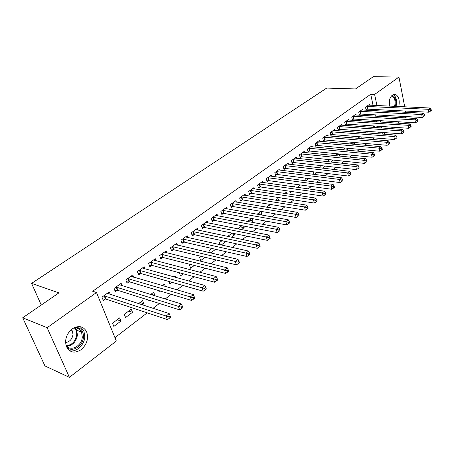 <?xml version="1.0" encoding="UTF-8"?>
<svg xmlns="http://www.w3.org/2000/svg" width="454" height="454" viewBox="0 0 454 454"><rect width="100%" height="100%" fill="white"/><g stroke="black" fill="none" stroke-linecap="round" stroke-linejoin="round"><path stroke-width="0.68" d="M72.186 328.906C78.536 325.098 83.354 326.063 86.629 331.789C88.791 338.48 86.975 344.433 81.181 349.648C74.564 353.751 69.61 352.644 66.312 346.34C64.519 339.632 66.477 333.821 72.186 328.906M389.067 106.117C388.652 101.1 389.793 97.383 392.483 94.965L395.406 94.353C398.799 96.265 399.923 100.34 398.782 106.565M396.858 110.606L395.604 111.786M391.535 111.576L390.451 110.282M114.958 337.663L147.204 312.84M153.043 308.34L159.371 303.471M165.194 298.987L171.237 294.334M177.043 289.868L182.82 285.418M188.603 280.969L194.125 276.713M199.885 272.281L205.168 268.212M210.9 263.797L215.945 259.915M221.66 255.517L226.478 251.805M232.164 247.43L236.767 243.883M242.43 239.525L246.828 236.142M252.464 231.801L256.658 228.572M262.276 224.248L266.277 221.166M271.867 216.864L275.686 213.925M281.247 209.64L284.885 206.837M290.424 202.575L293.891 199.908M299.407 195.663L302.71 193.12M308.198 188.892L311.342 186.475M316.801 182.27L319.792 179.966M325.229 175.777L328.077 173.593M333.486 169.427L336.187 167.344M341.573 163.202L344.138 161.227M349.495 157.101L351.924 155.228M357.258 151.125L359.562 149.349M364.868 145.263L367.053 143.583M372.331 139.52L374.397 137.925M116.332 341.022L69.422 377.342L47.12 327.709L96.509 292.529L116.332 341.022M47.12 327.709L22.7 317.789L44.946 365.935L69.422 377.342M406.228 116.576L404.593 117.836M399.429 121.837L397.698 123.176M392.506 127.199L390.667 128.624M385.446 132.664L383.499 134.174M22.7 317.789L58.918 292.881L31.581 283.387L41.252 305.031M31.581 283.387L326.698 88.082L355.505 88.944L373.37 76.658L398.947 77.095L404.724 106.838M132.489 312.301L131.246 309.134L124.317 314.361L125.576 317.539L132.489 312.301L128.732 311.03M122.092 285.731L121.15 283.319L114.033 288.443L115.333 291.729L117.257 290.339M151.063 294.198L154.842 295.355L153.673 292.228L150.643 294.515M154.842 295.355L154.422 295.679M148.617 300.077L148.242 300.361L148.072 299.901M144.979 268.921L144.162 266.731L137.369 271.628L138.601 274.869L140.434 273.541M175.584 277.371L175.119 276.06L173.973 276.929M172.009 282.348L169.904 283.943L169.024 281.503M166.862 252.889L166.153 250.886L159.66 255.562L160.812 258.769L162.572 257.497M194.306 265.448L190.629 268.235L189.573 265.164L190.493 264.472M187.803 237.573L187.179 235.734L180.964 240.211L182.054 243.372L183.734 242.158M215.588 249.314L210.775 252.963M210.372 252.872L209.481 250.16L211.763 248.44M207.853 222.931L207.302 221.234L201.355 225.519L202.382 228.64L203.994 227.471M231.222 233.77L235.059 234.559L234.78 233.668M235.059 234.559L231.529 237.232M228.839 236.665L228.561 235.779L232.085 233.118M227.074 208.908L226.586 207.336L220.888 211.445L221.858 214.526L223.396 213.408M249.246 220.179L253.082 220.894L252.407 218.618M253.082 220.894L251.368 222.199M251.533 218.459L247.532 221.478M245.512 195.475L245.075 194.011L239.61 197.95L240.529 200.991L242.005 199.925M266.56 207.126L270.402 207.773L269.568 204.862L266.509 207.172M263.212 182.587L262.826 181.22L257.577 185.005L258.445 188.007L259.858 186.98M286.661 193.762L286.258 192.28L284.686 193.466M283.001 198.222L282.116 198.892L281.883 198.052M280.22 170.216L279.874 168.939L274.829 172.571L275.652 175.533L277.014 174.546M300.469 184.982L298.312 186.617L297.779 184.613M296.576 158.327L296.263 157.129L291.411 160.62L292.189 163.548L293.5 162.6M317.227 172.276L314.378 174.438M313.788 174.364L313.408 171.816M312.312 146.897L312.029 145.762L307.364 149.128L308.096 152.016L309.356 151.103M329.496 159.689L333.304 160.08L330.75 162.027M328.509 161.789L328.231 160.642L329.513 159.677M327.465 135.894L327.209 134.827L322.715 138.061L323.413 140.916L324.627 140.036M343.82 148.889L347.616 149.247L347.378 148.225M347.616 149.247L346.476 150.109M342.747 149.758L344.989 148.004M342.066 125.293L341.834 124.282L337.504 127.404L338.162 130.224L339.337 129.379M361.39 138.635L360.992 136.87M359.886 136.779L357.809 138.345M356.146 115.078L355.936 114.124L351.759 117.132L352.383 119.918L353.513 119.101M374.493 127.517L374.175 126.008L372.371 127.37M369.732 105.226L369.539 104.318L365.51 107.223L366.106 109.976L367.195 109.187M379.09 133.845L378.738 132.171M377.802 127.739L377.473 126.189M376.553 121.854L376.247 120.418M375.35 116.173L375.066 114.845M374.187 110.685L373.926 109.454M373.063 105.379L370.714 94.284L92.678 291.269L96.509 292.529M363.001 110.106L362.797 109.176L358.694 112.132L359.307 114.902L360.414 114.096M367.995 133.016L367.632 131.365M367.116 131.325L365.158 132.806M349.171 120.14L348.95 119.158L344.694 122.222L345.341 125.026L346.487 124.192M350.789 143.634L354.58 143.963L354.245 142.488M354.58 143.963L354.109 144.321M352.508 142.34L350.318 143.992M334.836 130.542L334.587 129.509L330.177 132.687L330.858 135.525L332.05 134.656M336.72 154.241L340.528 154.615L340.404 154.088M340.528 154.615L338.69 156.011M335.688 155.705L335.546 155.126L337.328 153.787M319.962 141.342L319.69 140.241L315.11 143.543L315.825 146.415L317.062 145.518M325.353 166.119L322.646 168.173M321.211 168.003L320.774 166.26L321.54 165.687M304.521 152.555L304.22 151.392L299.464 154.82L300.219 157.725L301.507 156.795M308.93 178.564L306.178 180.652L305.525 178.127M288.477 164.212L288.148 162.975L283.2 166.539L284 169.484L285.333 168.513M294.572 186.986L294.357 186.174L293.488 186.832M291.826 191.531L290.293 192.695L289.902 191.253M271.804 176.339L271.435 175.017L266.288 178.728L267.134 181.708L268.524 180.703M278.608 200.708L277.996 198.512L275.692 200.248M254.45 188.966L254.041 187.553L248.684 191.412L249.575 194.431L251.022 193.387M257.991 213.59L261.827 214.265L260.988 211.377M261.827 214.265L260.959 214.929M260.942 211.365L257.123 214.243M236.386 202.121L235.927 200.606L230.343 204.629L231.29 207.688L232.8 206.593M240.325 226.904L244.161 227.658L243.673 226.047M244.161 227.658L241.556 229.633M237.828 228.89L241.914 225.706M217.562 215.843L217.046 214.209L211.224 218.408L212.222 221.507L213.794 220.366M221.932 240.773L225.723 241.494M225.763 241.607L221.268 245.007M219.691 244.655L219.117 242.89L222.04 240.694M197.933 230.172L197.348 228.407L191.27 232.783L192.331 235.927L193.972 234.735M205.072 257.287L200.662 260.63L199.635 257.583L201.247 256.362M177.446 245.143L176.782 243.225L170.432 247.805L171.555 250.983L173.269 249.74M185.59 268.541L185.221 268.445M183.285 273.796L180.38 275.998L179.483 272.775M156.045 260.812L155.279 258.718L148.64 263.502L149.831 266.725L151.625 265.425M165.398 286.474L164.518 284.056L162.447 285.611M160.455 291.105L159.195 292.058L158.645 290.56M133.669 277.224L132.789 274.925L125.837 279.936L127.103 283.2L128.981 281.838M140.025 302.517L143.793 303.732L142.59 300.582L138.544 303.635M143.793 303.732L142.312 304.855M110.248 294.447L109.232 291.905L101.946 297.154L103.291 300.463L105.26 299.033M120.917 321.069L119.64 317.879L112.547 323.231L113.846 326.432L120.917 321.069L117.177 319.735M405.541 111.043L405.785 112.308M370.714 94.284L374.618 94.421L398.947 77.095M382.943 134.129L382.591 132.454M381.661 128.005L381.332 126.45M380.418 122.098L380.117 120.656M379.226 116.394L378.948 115.061M378.069 110.884L377.813 109.652M376.956 105.561L374.618 94.421M367.195 106.401L367.785 109.147L428.882 112.212L428.355 109.3L366.599 106.44M430.437 109.851L430.647 111.02L431.3 110.498L431.09 109.335L430.437 109.851L428.355 109.3L429.995 108.007L368.455 105.101M367.785 109.147L365.964 109.329M428.882 112.212L430.647 111.02M431.09 109.335L429.995 108.007M360.402 111.298L361.009 114.062L422.26 117.467L421.715 114.533L359.806 111.332M423.815 115.095L424.03 116.269L424.7 115.736L424.484 114.567L423.815 115.095L421.715 114.533L423.389 113.216L361.696 109.97M361.009 114.062L359.159 114.243M422.26 117.467L424.03 116.269M424.484 114.567L423.389 113.216M353.49 116.281L354.114 119.062L415.512 122.818L414.95 119.867L352.889 116.32M417.067 120.435L417.288 121.615L417.969 121.076L417.748 119.896L417.067 120.435L414.95 119.867L416.653 118.522L354.812 114.93M354.114 119.062L352.236 119.243M415.512 122.818L417.288 121.615M417.748 119.896L416.653 118.522M392.001 95.368C394.804 96.157 396.081 99.063 395.826 104.091L395.355 106.406M394.52 106.372L395.025 104.006C395.281 99.784 394.271 97.122 391.984 96.027L391.467 95.93M392.829 111.644L394.112 110.47M396.053 106.44L396.473 104.216C396.807 99.42 395.723 96.191 393.221 94.528M392.875 110.407L391.025 111.065M390.565 110.464L391.388 110.333M75.114 327.283C80.733 327.391 83.513 330.688 83.457 337.174C83.008 346.527 71.289 353.235 66.437 346.657M65.875 344.875C69.734 352.315 81.873 346.368 82.293 337.067L81.567 332.107C79.881 328.713 77.157 327.385 73.383 328.123M65.563 342.515C69.649 341.936 72.124 339.303 72.992 334.621L72.487 331.159L71.391 329.525M69.558 350.664C76.079 352.622 84.325 345.131 84.83 337.016L83.905 330.807L80.267 326.67M346.447 121.36L347.089 124.158L408.628 128.278L408.05 125.304L345.846 121.394M410.189 125.877L410.416 127.069L411.108 126.518L410.881 125.327L410.189 125.877L408.05 125.304L409.786 123.936L347.804 119.981M347.089 124.158L345.182 124.339M408.628 128.278L410.416 127.069M410.881 125.327L409.786 123.936M339.28 126.53L339.938 129.345L401.614 133.839L401.018 130.848L338.678 126.558M403.175 131.427L403.413 132.625L404.117 132.069L403.884 130.871L403.175 131.427L401.018 130.848L402.789 129.452L340.67 125.122M339.938 129.345L337.997 129.526M401.614 133.839L403.413 132.625M403.884 130.871L402.789 129.452M331.982 131.796L332.657 134.628L394.464 139.514L393.851 136.501L331.375 131.825M396.024 137.091L396.268 138.294L396.989 137.721L396.745 136.518L396.024 137.091L393.851 136.501L395.655 135.076L333.406 130.36M332.657 134.628L330.682 134.804M394.464 139.514L396.268 138.294M396.745 136.518L395.655 135.076M324.542 137.159L325.234 140.008L387.166 145.297L386.536 142.267L323.935 137.187M388.732 142.862L388.982 144.077L389.719 143.492L389.464 142.278L388.732 142.862L386.536 142.267L388.374 140.814L326 135.695M325.234 140.008L323.231 140.184M387.166 145.297L388.982 144.077M389.464 142.278L388.374 140.814M316.96 142.624L317.675 145.496L379.726 151.205L379.073 148.152L316.353 142.647M381.292 148.753L381.547 149.973L382.296 149.377L382.041 148.157L381.292 148.753L379.073 148.152L380.951 146.67L318.458 141.132M317.675 145.496L315.638 145.666M379.726 151.205L381.547 149.973M382.041 148.157L380.951 146.67M309.242 148.191L309.974 151.08L372.132 157.226L371.457 154.15L308.624 148.214M373.699 154.757L373.965 155.989L374.732 155.382L374.465 154.156L373.699 154.757L371.457 154.15L373.375 152.64L310.774 146.67M309.974 151.08L307.903 151.25M372.132 157.226L373.965 155.989M374.465 154.156L373.375 152.64M301.371 153.866L302.12 156.778L364.38 163.372L363.688 160.273L300.752 153.889M365.947 160.892L366.225 162.129L367.008 161.511L366.73 160.273L365.947 160.892L363.688 160.273L365.646 158.735L302.943 152.311M302.12 156.778L300.015 156.942M364.38 163.372L366.225 162.129M366.73 160.273L365.646 158.735M293.346 159.655L294.118 162.577L356.475 169.643L355.76 166.527L292.722 159.677M358.041 167.151L358.325 168.4L359.12 167.764L358.836 166.522L358.041 167.151L355.76 166.527L357.758 164.955L294.958 158.066M294.118 162.577L291.973 162.742M356.475 169.643L358.325 168.4M358.836 166.522L357.758 164.955M285.163 165.557L285.958 168.496L348.4 176.044L347.662 172.912L284.539 165.574M349.966 173.542L350.261 174.796L351.073 174.154L350.783 172.9L349.966 173.542L347.662 172.912L349.705 171.306L286.82 163.934M285.958 168.496L283.778 168.661M348.4 176.044L350.261 174.796M350.783 172.9L349.705 171.306M276.821 171.572L277.638 174.535L340.154 182.587L339.393 179.432L276.197 171.589M341.72 180.068L342.021 181.333L342.855 180.675L342.554 179.409L341.72 180.068L339.393 179.432L341.476 177.786L278.518 169.915M277.638 174.535L275.413 174.688M340.154 182.587L342.021 181.333M342.554 179.409L341.476 177.786M268.308 177.707L269.148 180.692L331.732 189.267L330.949 186.089L267.684 177.724M333.298 186.736L333.611 188.007L334.456 187.332L334.15 186.061L333.298 186.736L330.949 186.089L333.077 184.409L270.051 176.016M269.148 180.692L266.89 180.845M331.732 189.267L333.611 188.007M334.15 186.061L333.077 184.409M259.626 183.972L260.488 186.969L323.129 196.088L322.317 192.893L258.996 183.978M324.689 193.546L325.013 194.828L325.881 194.142L325.558 192.859L324.689 193.546L322.317 192.893L324.491 191.174L261.413 182.236M260.488 186.969L258.184 187.116M323.129 196.088L325.013 194.828M325.558 192.859L324.491 191.174M250.767 190.357L251.652 193.381L314.333 203.063L313.498 199.839L250.137 190.368M315.899 200.509L316.228 201.797L317.119 201.094L316.784 199.805L315.899 200.509L313.498 199.839L315.723 198.092L252.6 188.586M251.652 193.381L249.308 193.523M314.333 203.063L316.228 201.797M316.784 199.805L315.723 198.092M241.721 196.877L242.635 199.919L305.349 210.191L304.486 206.95L241.091 196.883M306.91 207.62L307.25 208.919L308.158 208.199L307.818 206.905L306.91 207.62L304.486 206.95L306.762 205.157L243.605 195.072M242.635 199.919L240.245 200.055M305.349 210.191L307.25 208.919M307.818 206.905L306.762 205.157M232.493 203.534L233.43 206.593L296.161 217.477L295.27 214.214L231.858 203.54M297.722 214.895L298.074 216.2L298.999 215.468L298.647 214.157L297.722 214.895L295.27 214.214L297.597 212.381L234.429 201.684M233.43 206.593L230.995 206.729M296.161 217.477L298.074 216.2M298.647 214.157L297.597 212.381M223.067 210.333L224.032 213.414L286.763 224.929L285.85 221.643L222.432 210.333M288.324 222.335L288.687 223.646L289.635 222.897L289.272 221.58L288.324 222.335L285.85 221.643L288.228 219.77L225.053 208.437M224.032 213.414L221.546 213.539M286.763 224.929L288.687 223.646M289.272 221.58L288.228 219.77M213.442 217.273L214.436 220.372L277.156 232.55L276.208 229.242L212.801 217.267M278.711 229.94L279.085 231.268L280.056 230.496L279.681 229.174L278.711 229.94L276.208 229.242L278.642 227.323L215.48 215.338M214.436 220.372L211.899 220.491M277.156 232.55L279.085 231.268M279.681 229.174L278.642 227.323M203.608 224.367L204.635 227.482L267.327 240.348L266.35 237.016L202.966 224.355M268.876 237.726L269.262 239.059L270.255 238.271L269.869 236.937L268.876 237.726L266.35 237.016L268.836 235.053L205.707 222.381M204.635 227.482L202.041 227.596M267.327 240.348L269.262 239.059M269.869 236.937L268.836 235.053M193.563 231.608L194.618 234.746L257.265 248.327L256.255 244.973L192.916 231.597M258.808 245.693L259.211 247.038L260.227 246.233L259.824 244.888L258.808 245.693L256.255 244.973L258.803 242.964L195.719 229.582M194.618 234.746L191.968 234.854M257.265 248.327L259.211 247.038M259.824 244.888L258.803 242.964M183.297 239.014L184.381 242.175L246.965 256.493L245.92 253.116L182.65 238.997M248.503 253.848L248.917 255.199L249.955 254.376L249.547 253.026L248.503 253.848L245.92 253.116L248.525 251.062L185.51 236.937M184.381 242.175L181.674 242.271M246.965 256.493L248.917 255.199M249.547 253.026L248.525 251.062M172.798 246.584L173.916 249.762L236.415 264.858L235.342 261.459L172.151 246.562M237.953 262.202L238.378 263.564L239.445 262.718L239.02 261.356L237.953 262.202L235.342 261.459L238.01 259.353L175.074 244.456M173.916 249.762L171.152 249.848M236.415 264.858L238.378 263.564M239.02 261.356L238.01 259.353M162.067 254.319L163.219 257.52L225.615 273.427L224.503 269.999L161.42 254.297M227.142 270.754L227.585 272.128L228.674 271.259L228.237 269.892L227.142 270.754L224.503 269.999L227.238 267.849L164.41 252.14M163.219 257.52L160.393 257.6M225.615 273.427L227.585 272.128M228.237 269.892L227.238 267.849M151.091 262.236L152.277 265.459L214.549 282.206L213.397 278.756L150.444 262.208M216.07 279.522L216.524 280.901L217.642 280.016L217.188 278.637L216.07 279.522L213.397 278.756L216.2 276.548L153.497 260.006M152.277 265.459L149.389 265.522M214.549 282.206L216.524 280.901M217.188 278.637L216.2 276.548M139.866 270.334L141.086 273.575L203.205 291.201L202.019 287.728L139.213 270.3M204.72 288.506L205.191 289.896L206.337 288.982L205.866 287.598L204.72 288.506L202.019 287.728L204.89 285.464L142.34 268.047M141.086 273.575L138.13 273.631M203.205 291.201L205.191 289.896M205.866 287.598L204.89 285.464M128.374 278.62L129.634 281.883L191.577 300.423L190.351 296.927L127.722 278.58M193.081 297.716L193.569 299.112L194.743 298.182L194.255 296.78L193.081 297.716L190.351 296.927L193.296 294.606L130.922 276.27M129.634 281.883L126.604 281.923M191.577 300.423L193.569 299.112M194.255 296.78L193.296 294.606M116.616 287.098L117.915 290.378L179.653 309.878L178.382 306.359L115.963 287.053M181.146 307.159L181.657 308.567L182.86 307.613L182.355 306.206L181.146 307.159L178.382 306.359L181.407 303.976L119.237 284.692M117.915 290.378L114.811 290.407M179.653 309.878L181.657 308.567M182.355 306.206L181.407 303.976M104.579 295.781L105.918 299.084L167.424 319.576L166.113 316.035L103.921 295.73M168.905 316.847L169.427 318.265L170.664 317.284L170.142 315.87L168.905 316.847L166.113 316.035L169.211 313.595L107.275 293.312M105.918 299.084L102.735 299.095M167.424 319.576L169.427 318.265M170.142 315.87L169.211 313.595M366.781 106.418L367.377 109.164M359.988 111.315L360.595 114.079M353.076 116.298L353.7 119.079M389.697 99.256L390.048 103.784L389.549 106.14M389.027 105.805L389.447 103.739L389.356 100.442M75.114 327.884L76.681 330.189L77.413 335.12C76.181 341.749 72.674 345.454 66.891 346.243M66.437 345.715C72.055 344.989 75.466 341.408 76.669 334.967C76.879 332.039 76.13 329.695 74.405 327.936M346.033 121.371L346.674 124.169M338.866 126.541L339.518 129.356M331.562 131.802L332.237 134.639M324.122 137.165L324.814 140.019M316.54 142.63L317.255 145.501M308.816 148.197L309.549 151.086M300.945 153.872L301.694 156.778M292.915 159.655L293.693 162.583M284.732 165.557L285.532 168.496M276.39 171.567L277.207 174.529M267.877 177.707L268.717 180.686M259.194 183.961L260.057 186.963M250.33 190.351L251.221 193.37M241.29 196.866L242.203 199.908M232.056 203.523L232.998 206.581M222.63 210.316L223.595 213.391M213.005 217.256L213.999 220.355M203.171 224.344L204.192 227.46M193.12 231.585L194.176 234.724M182.854 238.986L183.938 242.141M172.355 246.55L173.473 249.728M161.624 254.285L162.776 257.486M150.649 262.196L151.835 265.42M139.423 270.289L140.644 273.529M127.932 278.569L129.191 281.832M116.173 287.047L117.472 290.327M104.131 295.724L105.47 299.027M391.399 96.01L391.984 96.027M72.487 331.159L70.478 330.364M75.023 327.884L76.681 330.189L81.567 332.107M78.667 328.764L76.811 328.043"/></g></svg>
